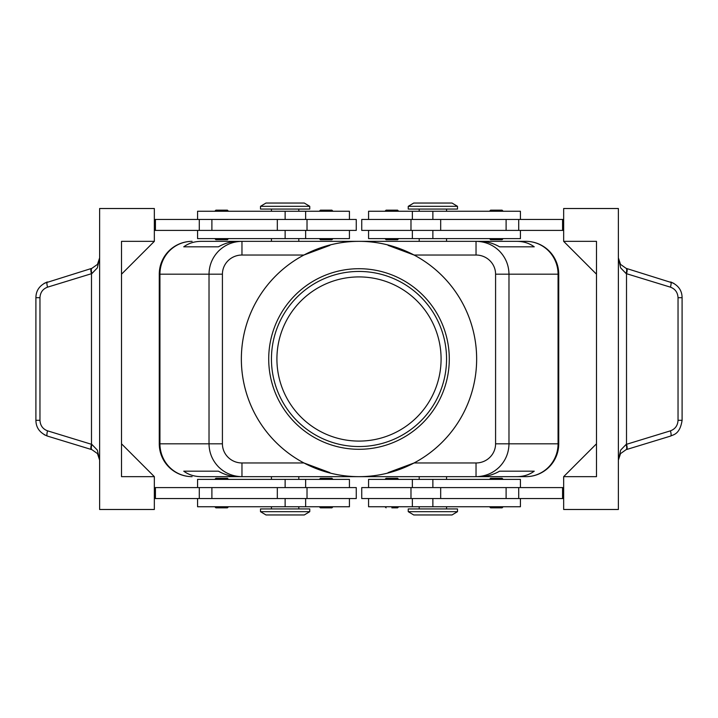 <?xml version="1.0" encoding="UTF-8"?>
<svg xmlns="http://www.w3.org/2000/svg" width="718" height="718" viewBox="0 0 718 718"><rect width="100%" height="100%" fill="white"/><g stroke="black" fill="none" stroke-linecap="round" stroke-linejoin="round"><path stroke-width="1.08" d="M276.915 359A82.085 82.085 0 0 1 359 276.915A82.085 82.085 0 0 1 441.085 359A82.085 82.085 0 0 1 359 441.085A82.085 82.085 0 0 1 276.915 359M228.486 238.609L227.4 239.704L215.903 239.704L214.808 238.609M228.486 211.254L227.4 210.159L215.903 210.159L214.808 211.254M356.263 230.406L356.263 219.457L307.017 219.457L307.017 230.406L356.263 230.406M349.424 219.457L349.424 211.254L197.576 211.254L197.576 219.457M197.576 230.406L197.576 238.609L349.424 238.609L349.424 230.406M384.992 238.609L386.087 239.704L397.575 239.704L398.669 238.609M384.992 211.254L386.087 210.159L397.575 210.159L398.669 211.254M228.486 479.391L227.4 478.296L215.903 478.296L214.808 479.391M228.486 506.746L227.4 507.841L215.903 507.841L214.808 506.746M307.017 498.543L356.263 498.543L356.263 487.594L307.017 487.594L307.017 498.543L277.319 498.543L277.319 487.594L307.017 487.594M349.424 498.543L349.424 506.746L197.576 506.746L197.576 498.543M197.576 487.594L197.576 479.391L349.424 479.391L349.424 487.594M384.992 479.391L386.087 478.296L397.575 478.296L398.669 479.391M391.831 507.841L397.575 507.841L391.831 507.841M201.166 241.347L241.966 241.347C232.928 241.499 225.165 244.703 218.667 250.968C212.384 257.439 209.162 265.175 209.019 274.186L209.019 443.814C209.162 452.825 212.384 460.561 218.667 467.032C225.165 473.297 232.928 476.501 241.966 476.653L241.966 462.966A19.548 19.153 180 0 1 222.418 443.814L159.27 443.814L159.27 274.186A32.831 32.831 0 0 1 192.101 241.347A32.831 32.166 90 0 0 169.349 250.968A32.831 32.166 90 0 0 159.934 274.186L222.418 274.186A19.548 19.153 180 0 1 241.966 255.034L241.966 241.347L238.053 241.347C231.322 241.401 224.779 243.222 218.416 246.821L183.754 246.821C188.654 243.222 194.452 241.401 201.166 241.347L476.034 241.347L476.034 255.034A19.548 19.153 0 0 1 495.582 274.186L495.582 443.814A19.548 19.153 0 0 1 476.034 462.966L476.034 476.653C485.072 476.501 492.835 473.297 499.333 467.032C505.616 460.561 508.838 452.825 508.981 443.814L495.582 443.814M516.834 476.653L479.947 476.653C486.678 476.599 493.221 474.777 499.584 471.179L534.246 471.179C529.345 474.777 523.548 476.599 516.834 476.653L525.899 476.653A32.831 32.166 -90 0 0 548.651 467.032A32.831 32.166 -90 0 0 558.065 443.814L508.981 443.814L508.981 274.186C508.838 265.175 505.616 257.439 499.333 250.968C492.835 244.703 485.072 241.499 476.034 241.347L516.834 241.347C523.548 241.401 529.345 243.222 534.246 246.821L499.584 246.821C493.221 243.222 486.678 241.401 479.947 241.347L525.899 241.347A32.831 32.831 0 0 1 558.73 274.186L558.73 443.814A32.831 32.831 0 0 1 525.899 476.653L201.166 476.653C194.452 476.599 188.654 474.777 183.754 471.179L218.416 471.179C224.779 474.777 231.322 476.599 238.053 476.653L201.166 476.653M432.873 511.674L408.246 511.674L413.721 514.959L452.026 514.959L457.501 511.674L432.873 511.674M457.501 511.674L457.501 508.936L408.246 508.936L408.246 511.674M260.499 511.674L309.754 511.674L309.754 508.936L260.499 508.936L260.499 511.674L265.974 514.959L304.279 514.959L309.754 511.674M457.501 206.326L408.246 206.326L408.246 209.064L457.501 209.064L457.501 206.326L452.026 203.041L413.721 203.041L408.246 206.326M285.127 206.326L309.754 206.326L304.279 203.041L265.974 203.041L260.499 206.326L285.127 206.326M260.499 206.326L260.499 209.064L309.754 209.064L309.754 206.326M520.424 487.594L520.424 479.391L368.576 479.391L368.576 487.594M368.576 498.543L368.576 506.746L520.424 506.746L520.424 498.543M361.737 487.594L361.737 498.543L410.983 498.543L410.983 487.594L361.737 487.594M496.353 507.841L490.6 507.841L502.097 507.841L503.192 506.746M496.353 478.296L490.6 478.296L502.097 478.296L503.192 479.391M333.008 506.746L331.913 507.841L320.425 507.841L319.33 506.746M333.008 479.391L331.913 478.296L320.425 478.296L319.33 479.391M520.424 230.406L520.424 238.609L368.576 238.609L368.576 230.406M368.576 219.457L368.576 211.254L520.424 211.254L520.424 219.457M410.983 219.457L361.737 219.457L361.737 230.406L410.983 230.406L410.983 219.457L440.681 219.457L440.681 230.406L410.983 230.406M489.514 211.254L490.6 210.159L502.097 210.159L503.192 211.254M489.514 238.609L490.6 239.704L502.097 239.704L503.192 238.609M326.169 210.159L320.425 210.159L331.913 210.159L333.008 211.254M333.008 238.609L331.913 239.704L320.425 239.704L319.33 238.609M673.816 283.314L626.123 268.344L620.523 264.386L618.377 257.87L620.648 267.877L626.123 273.576L670.441 287.164C675.198 288.941 677.729 292.45 678.034 297.692L678.034 420.308C677.729 425.55 675.198 429.059 670.441 430.836L626.123 444.424L620.648 450.123L618.377 460.13L620.523 453.614L626.123 449.656A5.475 1.535 -107 0 0 626.123 444.424M44.184 434.686L47.37 436.068C39.804 432.909 35.981 427.659 35.909 420.308L39.966 420.308L39.966 297.692C40.271 292.45 42.802 288.941 47.559 287.164L91.877 273.576L97.352 267.877L99.623 257.87L97.477 264.386A10.941 10.941 0 0 0 98.519 262.662L99.623 257.87M47.559 430.836A5.475 1.346 -73 0 0 46.912 434.408A5.475 1.346 -73 0 0 47.37 436.068L91.877 449.656L97.477 453.614L99.623 460.13L97.352 450.123L91.877 444.424L47.559 430.836C42.802 429.059 40.271 425.55 39.966 420.308M91.294 449.486A5.475 1.346 -73 0 1 90.845 447.817A5.475 1.346 -73 0 1 91.491 444.254L91.491 273.746A5.475 1.346 -107 0 1 90.845 270.183A5.475 1.346 -107 0 1 91.294 268.514L44.184 283.314M39.966 297.692L35.9 297.692L35.9 420.308M626.706 268.514A5.475 1.346 107 0 1 627.155 270.183A5.475 1.346 107 0 1 626.509 273.746L626.509 444.254A5.475 1.346 -107 0 1 627.155 447.817A5.475 1.346 -107 0 1 626.706 449.486L670.63 436.068A5.475 1.346 -107 0 0 671.088 434.408A5.475 1.346 -107 0 0 670.441 430.836M670.441 287.164A5.475 1.346 107 0 0 671.088 283.592A5.475 1.346 107 0 0 670.63 281.932C678.196 285.091 682.019 290.341 682.091 297.692L682.1 420.308L678.034 420.308M682.1 297.692L678.034 297.692M359 241.347A117.653 117.653 0 0 1 476.653 359A117.653 117.653 0 0 1 359 476.653A117.653 117.653 0 0 1 241.347 359A117.653 117.653 0 0 1 359 241.347M388.061 245.359L414.062 255.034A117.653 117.653 0 0 1 414.062 462.966L388.061 472.641M359 449.288A90.288 90.288 0 0 1 268.711 359A90.288 90.288 0 0 1 359 268.711A90.288 90.288 0 0 1 449.288 359A90.288 90.288 0 0 1 359 449.288M359 446.551A87.551 87.551 0 0 1 271.449 359A87.551 87.551 0 0 1 359 271.449A87.551 87.551 0 0 1 446.551 359A87.551 87.551 0 0 1 359 446.551M329.939 472.641L303.938 462.966A117.653 117.653 0 0 1 303.938 255.034L329.939 245.359M620.523 264.386A10.941 10.941 0 0 1 619.481 262.662L618.377 257.87A10.941 10.941 0 0 0 618.377 257.879M97.477 453.614A10.941 10.941 0 0 1 98.519 455.338L99.623 460.13A10.941 10.941 0 0 0 99.623 460.121M626.123 449.656L626.706 449.486M626.123 268.344A5.475 1.535 107 0 1 626.123 273.576M91.877 449.656A5.475 1.535 -73 0 1 91.877 444.424M91.877 273.576A5.475 1.535 -107 0 1 91.877 268.344L91.294 268.514M97.477 264.386L91.877 268.344M154.343 476.653L154.343 509.484L99.623 509.484L99.623 208.516L154.343 208.516L154.343 241.347L121.513 274.186L121.513 443.814L154.343 476.653L121.513 476.653L121.513 241.347L154.343 241.347M154.343 498.543L277.319 498.543M154.343 487.594L277.319 487.594M154.343 230.406L307.017 230.406M154.343 219.457L307.017 219.457M563.657 241.347L596.487 241.347L596.487 476.653L563.657 476.653L563.657 509.484L618.377 509.484L618.377 208.516L563.657 208.516L563.657 241.347L596.487 274.186M563.657 476.653L596.487 443.814M563.657 219.457L440.681 219.457M563.657 498.543L410.983 498.543M563.657 487.594L410.983 487.594M563.657 230.406L440.681 230.406M562.562 219.457L562.562 230.406M562.562 498.543L562.562 487.594M183.754 471.179L218.416 471.179M499.584 471.179L534.246 471.179M183.754 246.821L218.416 246.821M499.584 246.821L534.246 246.821M168.883 467.032A32.831 32.831 0 0 1 159.27 443.814A32.831 32.831 0 0 0 192.101 476.653A32.831 32.831 0 0 1 168.883 467.032M155.438 498.543L155.438 487.594M155.438 219.457L155.438 230.406M285.127 219.457L285.127 211.254M285.127 479.391L285.127 487.594M222.418 443.814L222.418 274.186M192.101 476.653A32.831 32.166 90 0 1 169.349 467.032A32.831 32.166 90 0 1 159.934 443.814L159.934 274.186L159.27 274.186A32.831 32.831 0 0 1 192.101 241.347M495.582 274.186L558.065 274.186A32.831 32.166 -90 0 0 548.651 250.968A32.831 32.166 -90 0 0 525.899 241.347A32.831 32.831 0 0 1 558.73 274.186L558.065 274.186L558.065 443.814L558.73 443.814A32.831 32.831 0 0 1 525.899 476.653M432.873 498.543L432.873 506.746M432.873 238.609L432.873 230.406M47.559 287.164A5.475 1.346 -107 0 1 46.912 283.592A5.475 1.346 -107 0 1 47.37 281.932C39.804 285.091 35.981 290.341 35.909 297.692M476.034 462.966L414.062 462.966M241.966 255.034L303.938 255.034M414.062 255.034L476.034 255.034M303.938 462.966L241.966 462.966M518.719 219.457L518.719 230.406M506.109 219.457L506.109 230.406M432.873 219.457L432.873 211.254M518.719 498.543L518.719 487.594M506.109 498.543L506.109 487.594M440.681 498.543L440.681 487.594M432.873 479.391L432.873 487.594M285.127 498.543L285.127 506.746M211.891 498.543L211.891 487.594M199.281 498.543L199.281 487.594M285.127 238.609L285.127 230.406M277.319 219.457L277.319 230.406M211.891 219.457L211.891 230.406M199.281 219.457L199.281 230.406M305.644 238.609L305.644 230.406M298.805 211.254L298.805 209.064M305.644 506.746L305.644 498.543M271.449 506.746L271.449 508.936M398.669 506.746L397.575 507.841M419.195 476.653L419.195 479.391M271.449 476.653L271.449 479.391M446.551 241.347L446.551 238.609M298.805 241.347L298.805 238.609M419.195 506.746L419.195 508.936M412.356 479.391L412.356 487.594M446.551 211.254L446.551 209.064M412.356 211.254L412.356 219.457M319.33 211.254L320.425 210.159M618.377 460.13L618.898 456.792M682.091 420.308C679.883 434.911 672.703 434.713 670.63 436.068M412.356 230.406L412.356 238.609M419.195 209.064L419.195 211.254M489.514 479.391L490.6 478.296M489.514 506.746L490.6 507.841M412.356 498.543L412.356 506.746M446.551 506.746L446.551 508.936M271.449 241.347L271.449 238.609M419.195 238.609L419.195 241.347M298.805 479.391L298.805 476.653M446.551 476.653L446.551 479.391M384.992 506.746L386.087 507.841M298.805 508.936L298.805 506.746M305.644 487.594L305.644 479.391M271.449 211.254L271.449 209.064M305.644 219.457L305.644 211.254"/></g></svg>

